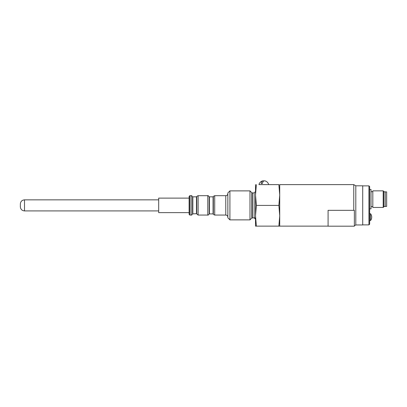 <?xml version="1.0" encoding="UTF-8"?>
<svg xmlns="http://www.w3.org/2000/svg" width="407" height="407" viewBox="0 0 407 407"><rect width="100%" height="100%" fill="white"/><g stroke="black" fill="none" stroke-linecap="round" stroke-linejoin="round"><path stroke-width="0.61" d="M353.764 210.327L353.764 184.63L279.721 184.63L279.721 226.129L255.515 226.129L255.515 215.781L256.374 226.144M355.804 185.806L355.804 224.954L362.718 224.954L362.718 185.806L355.804 185.806L353.764 184.63M355.804 224.954L354.37 225.778M368.946 185.872L368.946 224.883L369.637 224.191L369.637 186.564L368.946 185.872L362.718 185.872M369.637 189.469L371.016 189.469L371.016 208.837L369.637 208.837M383.882 191.824L385.266 191.824L385.266 206.486L383.882 206.486M383.882 206.761L383.882 191.544L383.191 190.852L383.191 207.453L383.882 206.761M383.191 190.852L372.817 190.852L372.817 207.453L383.191 207.453M328.088 210.327L328.088 226.195L354.37 226.195L354.37 210.327L328.088 210.327L354.37 210.327M370.553 213.746L370.553 220.528A5.535 5.535 0 0 0 370.553 213.746L369.637 213.746M278.861 226.144L279.721 215.781L278.861 205.413L279.721 195.029L278.861 184.646L258.969 184.61M278.861 184.646L268.656 184.61M229.919 190.883L229.919 219.872L249.984 219.872L249.984 190.883L229.919 190.883L227.844 192.959L227.844 217.796L229.919 219.872M189.804 215.059L189.113 214.372L189.113 196.388L189.804 195.696L189.804 215.059L191.188 215.059C191.555 215.267 192.012 214.881 192.552 213.909L196.469 213.68L198.107 215.059L207.789 215.059C208.063 215.328 208.521 214.942 209.152 213.909L213.339 213.909C213.07 214.184 213.522 214.565 214.703 215.059L225.773 215.059C227.03 215.186 227.722 215.878 227.844 217.135C227.722 215.878 227.03 215.186 225.773 215.059L225.773 195.696C227.03 195.574 227.722 194.882 227.844 193.62M255.515 219.21L254.131 217.826C254.39 217.43 254.853 217.887 255.515 219.21M255.515 184.63L255.515 195.029L256.374 205.413L255.515 215.781L255.515 195.029L256.374 184.646M278.861 205.413L256.374 205.413M279.721 184.63L279.721 226.129L328.088 226.129M20.35 204.268L20.35 206.761L20.35 204.268M268.091 184.63L258.969 184.569L268.091 184.63M268.656 184.569A4.981 4.981 0 0 0 264.601 180.82A4.93 2.31 90 0 0 262.357 183.526L261.136 183.526A4.93 2.31 -90 0 1 263.029 180.815A4.93 2.31 -90 0 1 263.202 180.805A4.93 2.31 -90 0 1 263.817 180.978M261.136 183.526L262.357 183.521M189.113 198.117L158.679 198.117L158.679 212.642L189.113 212.642M385.266 206.415L386.65 206.415L386.65 191.89L385.266 191.89M189.804 195.696L191.188 195.696C191.6 195.508 192.053 195.889 192.552 196.846L196.739 196.846C196.474 196.566 196.927 196.184 198.107 195.696L207.789 195.696C207.911 195.329 208.364 195.711 209.152 196.846L213.339 196.846C213.07 196.571 213.522 196.189 214.703 195.696L214.703 215.059M191.188 195.696L191.188 215.059M192.552 196.846L192.552 213.909M192.826 197.08L192.826 213.68M196.469 197.08L196.469 213.68M196.739 196.846L196.739 213.909M198.107 195.696L198.107 215.059M207.789 195.696L207.789 215.059M209.152 196.846L209.152 213.909M209.427 197.08L209.427 213.68M213.07 197.08L213.07 213.68M213.339 196.846L213.339 213.909M252.315 192.928L254.131 192.928L254.131 217.826L251.826 218.03L251.826 192.725L252.315 192.928L252.315 217.826M158.679 210.912L24.501 210.912L24.501 199.847C21.978 200.091 20.594 201.475 20.35 203.993M368.946 224.883L362.718 224.883M372.817 191.682L371.016 191.682M372.817 206.624L371.016 206.624M369.637 220.528L370.553 220.528M214.703 195.696L225.773 195.696M254.131 192.928L255.515 191.544M251.826 192.725L249.984 190.883M251.826 218.03L249.984 219.872M158.679 199.847L24.501 199.847M24.501 210.912C21.978 210.663 20.594 209.284 20.35 206.761M263.029 180.815A4.981 4.981 0 0 0 258.969 184.569"/></g></svg>
